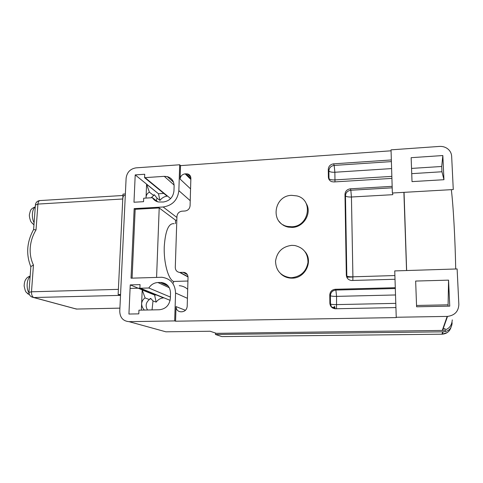 <?xml version="1.0" encoding="UTF-8"?>
<svg xmlns="http://www.w3.org/2000/svg" width="483" height="483" viewBox="0 0 483 483"><rect width="100%" height="100%" fill="white"/><g stroke="black" fill="none" stroke-linecap="round" stroke-linejoin="round"><path stroke-width="0.72" d="M175.571 293.018L174.671 320.917L129.082 321.666C123.141 321.123 120.032 317.681 119.754 311.354L126.117 178.173C126.963 172.28 130.259 168.845 136.001 167.861L179.688 164.775L178.855 190.664C177.617 200.083 172.383 205.529 163.151 206.99L134.171 208.626L131.038 278.184L161.853 277.26C170.499 278.516 175.075 283.769 175.571 293.018L187.428 298.319M130.247 284.898L128.931 314.047L138.802 313.859L138.959 310.164L159.396 309.76C165.826 308.951 169.473 305.171 170.348 298.422L170.523 293.151C170.191 286.836 167.064 283.267 161.135 282.452L157.905 282.525C154.083 282.766 151.052 284.59 148.824 287.989L139.889 288.254L140.046 284.614L130.247 284.898L154.596 294.992L142.195 289.987L141.356 310.128M135.216 174.9L133.978 202.238L143.554 201.683L143.705 198.217L152.417 197.704C153.799 199.992 155.81 201.417 158.454 201.985L163.332 202.009C169.575 201.013 173.113 197.33 173.952 190.966L174.121 186.009C173.995 181.137 171.713 178.004 167.263 176.597L164.268 176.337L144.574 177.672L144.719 174.254L135.216 174.9L158.454 193.755L146.597 184.271L146.023 198.09M174.671 320.917L175.571 321.213L176.035 306.596C176.235 309.784 177.853 311.517 180.896 311.801L181.952 311.776C185.049 311.396 186.794 309.585 187.199 306.355L188.032 277.381C187.869 274.453 186.402 272.774 183.631 272.34L179.646 272.418C176.887 271.983 175.432 270.317 175.287 267.419L176.941 216.456C177.333 213.401 179.03 211.639 182.025 211.174L184.989 211.011C187.996 210.546 189.698 208.783 190.085 205.722L190.87 178.372C190.803 176.096 189.728 174.611 187.639 173.922L185.134 173.844C182.163 174.339 180.485 176.084 180.099 179.078L180.527 165.615L391.067 150.805M185.895 273.583L185.653 272.949M174.14 223.707C168.682 222.989 165.391 230.566 164.268 246.445C163.568 262.36 168.229 279.313 173.548 281.456L173.506 282.905M187.923 281.021L173.548 281.456M176.82 220.121L175.558 220.188L175.444 223.641M132.088 278.154L135.168 209.302L159.203 207.956L156.583 277.375M159.203 207.956L175.558 220.188M187.688 289.299C185.297 287.113 182.489 285.912 179.253 285.695M135.168 209.302L134.171 208.626M179.688 164.775L180.527 165.615M391.345 159.951L333.62 163.84C330.348 164.371 328.573 166.206 328.289 169.346L328.38 177.098C328.506 179.284 329.611 180.805 331.688 181.65L333.862 181.946L391.912 178.384M392.154 186.347L350.386 188.805C347.06 189.318 345.26 191.171 344.983 194.377L346.329 275.147C346.637 278.208 348.346 279.989 351.455 280.49L394.997 279.271M395.257 287.717L335.305 289.275C331.918 289.697 330.076 291.593 329.78 294.956L329.877 303.294C330.245 306.633 332.117 308.456 335.498 308.764L395.861 307.574M175.571 321.213L396.247 317.591L394.744 270.915L457.123 268.946L458.85 304.495C458.488 311.444 454.714 315.411 447.53 316.401L396.163 317.259M280.708 273.746C283.43 276.342 286.709 277.803 290.543 278.123L292.191 278.16C305.117 278.329 313.419 261.351 305.141 251.818M279.017 221.268C281.299 224.341 284.372 226.292 288.23 227.113L292.13 227.408C303.946 227.312 312.338 212.725 306.059 203.265M391.037 149.845L439.512 146.421C442.277 146.258 444.783 146.892 447.023 148.341C449.866 150.31 451.412 152.96 451.653 156.281L453.271 189.553L392.359 193.007L391.037 149.845M452.275 319.879C451.786 326.11 448.55 329.623 442.567 330.432L216.348 333.336L210.141 331.247L165.898 331.815L129.082 321.666M392.697 192.989L392.751 194.685L392.691 192.989M406.559 270.54L403.897 192.355M443.949 179.706L442.839 155.538L411.148 157.681L412.023 181.62L443.949 179.706L441.951 171.761L441.71 166.478L442.839 155.538M455.698 268.995C455.203 239.671 453.265 205.245 451.327 189.662M404.054 192.343L406.638 270.54M449.751 306.137L448.562 280.14L415.652 281.058L416.594 306.79L449.751 306.137M448.061 306.168L448.562 280.14M448.001 304.827L416.545 305.461M170.396 297.069L148.824 287.989M144.417 310.068C142.648 308.365 141.718 306.234 141.628 303.668C141.954 301.06 143.119 299.152 145.117 297.945L149.362 299.551L150.823 298.512L153.008 300.933L152.042 309.911M153.008 300.933L156.154 302.123L154.596 294.992L156.353 294.95M139.889 288.254L163.526 297.866C160.525 298.162 158.068 299.581 156.154 302.123M149.362 299.551C145.83 302.503 145.22 305.987 147.532 310.001M145.117 297.945L142.195 289.987M144.574 177.672L167.136 196.146C164.22 196.527 161.829 197.952 159.97 200.415L156.969 198.072L156.311 201.284M156.969 198.072L154.415 194.83L151.088 197.789M159.97 200.415L158.454 193.755L163.815 193.429M146.095 198.084L146.065 197.13C146.373 194.709 147.496 193.067 149.422 192.198L153.479 195.355M149.422 192.198L146.597 184.271M152.417 197.704L157.796 201.834M411.733 173.651L441.951 171.761M441.71 166.478L411.54 168.416M291.708 277.689L290.054 277.653C280.762 276.047 275.92 270.565 275.533 261.206C276.94 251.915 282.32 246.626 291.678 245.346L294.823 245.521C303.59 247.688 307.973 253.334 307.985 262.444C306.288 271.494 300.867 276.572 291.708 277.689M291.66 226.75L287.741 226.461C269.925 223.665 273.601 195.549 291.623 195.337L296.912 195.911C313.654 199.714 309.205 226.726 291.66 226.75M215.478 333.047L215.454 334.484L221.848 336.597L441.909 334.2L442.772 331.839L215.454 334.484M452.136 322.722C451.81 327.649 449.528 330.571 445.29 331.501L442.772 331.839M445.163 328.627L443.195 328.651M283.624 225.398L283.624 225.012M289.371 277.997L289.057 277.55M332.696 308.039L334.683 307.997M118.136 294.521L120.563 294.461L125.363 193.961L123.002 194.106L118.136 294.521L120.521 295.373L33.816 297.528L76.513 309.06L119.911 308.13M30.834 266.954L30.864 266.556L33.454 265.04L31.498 291.798L118.383 289.359L122.767 198.99C122.978 196.454 123.624 195.253 124.717 195.38M33.556 229.564L36.032 229.902C32.681 235.42 30.755 241.325 30.254 247.622C29.825 253.889 30.888 259.697 33.454 265.04M33.943 224.855L31.824 222.838M28.249 294.147L27.042 293.036M176.035 306.596L185.46 310.285M187.344 274.634L183.142 272.327M180.129 272.43L188.008 276.699M185.732 273.185L184.421 272.46M176.911 217.489L163.151 206.99M178.855 190.664L190.23 200.693M190.568 188.871L180.099 179.078M185.134 173.844L190.839 179.422M190.863 178.444L186.112 173.777M442.265 330.457L447.173 316.413M395.48 294.968L336.579 296.369L336.5 308.74M329.877 303.294L330.487 303.97C331.229 304.417 333.294 304.628 336.693 304.598L395.734 303.36M331.634 307.266L330.487 303.97L330.384 295.693L329.78 294.956M335.305 289.275L335.878 290.054L395.281 288.52M330.384 295.693C330.68 292.348 332.509 290.47 335.878 290.054L336.579 296.369C333.192 296.399 331.127 296.176 330.384 295.693M347.301 278.148L346.824 276.022C347.488 276.59 349.523 276.856 352.916 276.807L352.838 280.484M392.751 194.685L351.437 197.004L352.916 276.807L394.883 275.551M346.329 275.147L346.824 276.022L345.472 195.778L344.983 194.377M350.386 188.805L350.839 190.242L392.196 187.827M345.472 195.778C345.75 192.596 347.537 190.749 350.839 190.242L351.437 197.004C348.116 197.1 346.13 196.69 345.472 195.778M329.086 179.561L328.977 178.595C329.696 179.573 331.694 180.014 334.967 179.905L334.942 181.88M391.61 168.585L334.864 172.25L334.967 179.905L391.846 176.38M328.38 177.098L328.977 178.595L328.881 170.897L328.289 169.346M333.62 163.84L334.176 165.421L391.393 161.6M328.881 170.897C329.165 167.776 330.933 165.947 334.176 165.421L334.864 172.25C331.598 172.359 329.605 171.906 328.881 170.897M346.764 277.176L352.922 276.988M334.465 306.566L334.96 308.74M168.253 286.075L160.392 282.446M157.905 282.525L169.334 287.747M140.384 288.224L170.125 300.348M145.051 177.629L170.62 198.604M174.109 185.074L164.268 176.337M442.718 331.984L443.611 331.797M441.891 334.2L442.259 334.188C446.624 333.771 449.516 331.573 450.935 327.601M445.29 331.501L445.217 329.859M283.624 225.289L283.497 224.945M287.18 277.188L287.367 277.574M331.658 307.285L334.514 307.23M74.654 308.595L77.038 309.06M28.956 292.366L31.498 291.798C31.443 294.878 32.216 296.791 33.816 297.528L31.461 296.822M122.936 195.488L40.409 200.542C39.038 200.433 38.211 201.61 37.922 204.08L36.032 229.902M122.767 198.99L37.922 204.08L35.404 205.112M34.106 222.723C31.335 217.893 32.011 208.934 35.259 207.074M28.962 292.843C26.058 288.436 26.746 279.023 30.127 276.487M183.631 272.34L187.078 274.235M188.026 276.952L179.646 272.418M187.639 173.922L190.694 176.941M442.567 330.432L447.53 316.401M334.598 306.307L335.19 308.758M167.782 285.531L161.135 282.452M150.732 298.482L150.074 298.494M154.415 194.836L153.805 194.872M173.518 182.206L167.263 176.597M290.543 278.123L290.054 277.653M288.23 227.113L287.741 226.461M447.3 332.533L442.259 334.188L443.134 331.827M119.911 308.148L76.362 309.06L33.653 297.528C30.598 296.948 29.034 295.167 28.968 292.179L30.864 266.556M39.721 200.566C37.245 200.982 35.814 202.389 35.428 204.786L33.605 229.51C26.8 241.941 25.877 254.336 30.809 266.694M33.955 224.728C31.697 222.766 30.55 221.431 30.514 220.731C29.475 217.664 29.137 215.46 29.487 214.12C30.538 211.035 29.705 209.199 35.277 206.833M130.09 288.429L139.895 288.152M29.451 294.684C25.273 291.376 25.78 293.139 24.15 285.996C24.241 283.086 24.76 280.925 25.696 279.5C26.843 278.117 26.517 277.653 30.163 275.992"/></g></svg>
